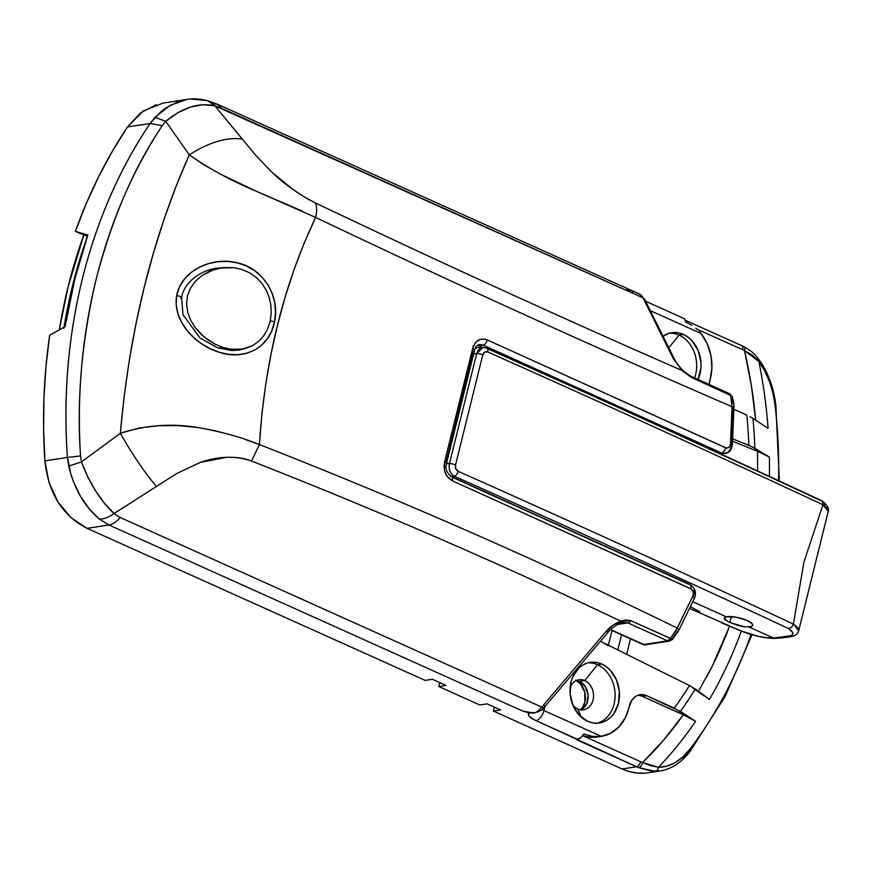 <?xml version="1.0" encoding="UTF-8"?>
<svg xmlns="http://www.w3.org/2000/svg" width="872" height="872" viewBox="0 0 872 872"><rect width="100%" height="100%" fill="white"/><g stroke="black" fill="none" stroke-linecap="round" stroke-linejoin="round"><path stroke-width="1.31" d="M181.605 297.755A4.905 1.352 -169.4 0 0 176.678 295.521C172.318 321.136 195.175 345.04 219.21 352.266C243.942 360.801 269.873 347.884 274.517 321.888A4.905 1.243 -168.4 0 0 270.211 320.929A4.905 1.243 11.6 0 1 274.517 321.888L271.759 330.826L267.366 338.728L261.556 345.236L254.46 350.163L246.362 353.334L237.598 354.708L228.41 354.305L219.21 352.266L210.228 348.735L201.77 343.884L194.075 337.878L187.349 330.826L181.921 322.902L178.062 314.182L176.199 304.928L176.678 295.521L179.632 286.561L184.777 278.659L191.677 272.075L199.819 267.017L208.735 263.551L218.153 261.676L227.69 261.415L237.162 262.81L246.177 265.862L254.526 270.582L261.796 276.838L267.748 284.49L272.108 293.232L274.724 302.639L275.519 312.372L274.517 321.888C280.479 296.295 262.646 267.748 237.162 262.81C212.964 256.499 181.692 269.666 176.678 295.521A4.905 1.352 10.6 0 1 181.605 297.755A4.905 1.352 10.6 0 1 180.624 298.409M535.79 712.598L529.326 712.98A19.62 5.396 -166.1 0 0 535.899 720.599A9.81 5.21 -65.8 0 0 543.954 710.549A9.81 2.703 13.9 0 1 542.101 709.579A9.81 2.703 13.9 0 0 543.954 710.549L601.309 736.35L610.847 733.134L619.098 726.692L625.398 717.525L631.666 700.434L635.852 696.292L638.391 695.126L643.907 694.81L646.643 695.682L674.274 708.108A390.013 312.71 81.3 0 0 689.447 685.545L600.427 641.291L689.447 685.545A390.013 312.71 -98.7 0 1 674.274 708.108L695.562 721.351L683.299 714.778L663.854 739.859L642.555 762.553A63.776 51.132 -98.7 0 1 640.626 761.736L582.67 735.674L640.626 761.736A4.905 2.605 114.2 0 1 636.593 766.761L622.096 768.962L493.41 711.083L494.38 707.159L493.41 711.083L500.648 709.982L487.001 703.846L479.753 704.947L438.801 686.526L439.771 682.602L438.801 686.526L446.039 685.425L432.392 679.277L425.144 680.389L87.069 528.345L71.09 517.783L57.999 502.043L49.006 482.532L44.897 460.896L43.6 429.188L43.971 397.578L46.009 366.196L49.693 335.186A490.576 393.327 81.3 0 0 44.897 460.896L67.438 457.451C63.155 396.618 68.125 337.039 82.371 278.735C96.956 220.605 119.519 168.863 150.082 123.497L127.541 126.931L140.37 113.033L156.23 104.673M302.366 211.089L256.401 191.295L221.215 174.498L204.026 164.917L189.279 154.813C152.229 238.241 129.252 331.066 120.358 433.297L81.434 461.909L80.551 455.925C76.54 399.627 81.728 340.756 96.116 279.312C111.976 218.545 134.037 167.337 162.29 125.655L165.724 121.339L189.279 154.813L176.188 185.998L164.318 218.458L153.668 252.172L144.251 287.095L136.196 322.727L129.514 358.97L124.227 395.823L120.358 433.297L81.434 461.909L87.821 477.049L95.724 491.132L104.673 503.526L114.036 513.553L176.558 473.616L200.004 462.52C218.338 456.078 235.516 455.576 251.528 461.037C377.554 510.491 500.474 563.803 620.275 620.951L621.006 621.3L613.114 625.148L606.16 631.393L541.741 707.094L120.238 517.521L114.036 513.564L176.558 473.616L200.004 462.52L226.382 457.32C235.832 456.928 244.215 458.171 251.528 461.037C377.554 510.491 500.474 563.803 620.275 620.951L626.02 619.981L630.674 620.602L670.514 638.359L667.505 640.855L670.514 638.359L675.876 630.761L692.989 595.794L693.404 592.709L691.551 589.199L452.35 480.832L446.595 475.643L444.469 470.422L444.589 461.909L473.485 345.955L476.319 341.77L480.33 339.393L484.93 339.186L487.23 339.917L726.474 448.077L729.493 446.878L730.507 444.164L732.066 406.712C595.096 347.568 456.285 284.468 315.631 217.433L304.252 242.907L294.126 269.426L285.199 296.927L277.449 325.387L270.974 354.413L265.775 383.953L261.905 413.993L259.42 444.557C402.755 500.746 542.046 561.939 677.272 628.113C542.046 561.939 402.755 500.746 259.42 444.557C264.696 361.281 283.433 285.569 315.631 217.433L314.803 217.008M623.273 622.455L627.818 622.87L617.594 624.428L627.818 622.87L667.505 640.855L643.71 644.484L610.553 629.573L644.037 644.92L646.61 644.332M214.621 268.489L224.104 267.595M208.724 269.971L210.479 269.448M216.103 268.38L214.392 268.532M601.822 664.072A30.662 24.58 -98.7 0 1 619.447 696.27A30.662 24.58 -98.7 0 1 599.358 722.997A30.662 24.58 -98.7 0 1 587.652 721.308L579.128 715.051L572.969 705.383L570.125 693.796L571.04 682.024L572.871 676.65L578.964 667.93L582.987 664.922L587.456 662.971L592.208 662.175L597.058 662.546L601.822 664.072L606.312 666.699L610.356 670.328L616.504 679.997L619.349 691.583L618.444 703.344L613.932 713.492L610.509 717.449L606.487 720.457L602.018 722.408L597.266 723.204L592.415 722.834L587.652 721.308A30.662 24.58 -98.7 0 1 570.037 689.109A30.662 24.58 -98.7 0 1 590.115 662.382A30.662 24.58 -98.7 0 1 601.822 664.072L597.473 664.737L601.822 664.072M597.167 723.204A30.662 24.58 81.3 0 0 615.131 695.573A30.662 24.58 81.3 0 0 597.473 664.737A30.662 24.58 -98.7 0 1 615.131 695.573A30.662 24.58 -98.7 0 1 597.167 723.204M577.744 708.936A15.206 12.197 81.3 0 0 593.014 700.031A15.206 12.197 81.3 0 0 584.774 680.552L597.473 664.737L584.774 680.552A15.206 12.197 -98.7 0 1 593.516 696.521A15.206 12.197 -98.7 0 1 583.553 709.775A15.206 12.197 -98.7 0 1 577.744 708.936A15.206 12.197 -98.7 0 1 572.817 705.023A15.206 12.197 81.3 0 0 577.744 708.936L581.243 717.122L577.744 708.936M580.817 709.808A15.206 12.197 81.3 0 0 588.142 695.638A15.206 12.197 81.3 0 0 579.411 681.37L584.774 680.552L579.411 681.37L577.046 680.607M663.025 336.254A30.662 24.58 -98.7 0 1 671.702 332.733A30.662 24.58 -98.7 0 1 683.397 334.423L679.048 335.088A30.662 24.58 81.3 0 0 669.543 333.18A30.662 24.58 -98.7 0 1 679.048 335.088L668.802 347.852L679.048 335.088A30.662 24.58 -98.7 0 1 694.592 377.87A30.662 24.58 81.3 0 0 679.048 335.088L683.397 334.423L687.888 337.05L691.932 340.68L698.091 350.348L700.924 361.935L700.946 367.908L698.025 379.429A30.662 24.58 -98.7 0 0 683.397 334.423L678.634 332.897L673.794 332.526L669.042 333.322L663.025 336.254M778.543 480.646A438.289 351.405 81.3 0 0 775.023 404.891L772.843 392.651L769.333 381.14L764.591 370.622L758.88 361.564A422.691 338.903 -98.7 0 1 768.079 428.337L752.983 418.397A398.406 319.435 -98.7 0 1 754.847 448.306L769.387 457.07A422.691 338.903 -98.7 0 1 769.366 476.395M757.267 358.621A4.905 2.758 143.3 0 1 758.782 359.362A4.905 2.758 143.3 0 1 758.88 361.564A422.691 338.903 81.3 0 1 768.079 428.337L752.983 418.397A398.406 319.435 81.3 0 1 754.847 448.306L748.874 445.407A390.013 312.71 81.3 0 0 746.792 415.083A390.013 312.71 -98.7 0 1 748.874 445.407L732.829 438.932L752.133 446.846L769.387 457.07L757.496 451.304L732.665 441.287L757.496 451.304L757.637 470.978M706.276 677.642A405.905 325.452 -98.7 0 0 729.504 626.292L712.195 666.263L698.483 691.365M626.663 654.338L630.5 638.838L626.663 654.338M608.231 645.814L604.154 643.307M704.14 695.954L689.447 685.545L695.278 689.011A398.406 319.435 -98.7 0 1 680.476 711.421L695.562 721.351A422.691 338.903 -98.7 0 1 658.469 767.295L666.742 766.205L674.895 762.782L682.7 757.092L689.785 749.353A438.289 351.405 81.3 0 0 751.054 634.38A438.289 351.405 -98.7 0 1 689.785 749.353C680.367 761.267 669.925 767.251 658.469 767.295A422.691 338.903 81.3 0 0 695.562 721.351L683.299 714.778L642.293 696.336L683.299 714.778A405.905 325.452 -98.7 0 1 642.555 762.553L650.85 765.769L658.469 767.295L642.555 762.553A63.776 51.132 -98.7 0 1 640.626 761.736A4.905 2.605 -65.8 0 1 636.593 766.761L622.096 768.962L493.41 711.083L500.648 709.982L487.001 703.846L479.753 704.947L438.801 686.526L446.039 685.425L432.392 679.277L425.144 680.389L87.069 528.345L108.978 524.999L522.448 710.953L529.326 712.98L528.399 714.451L529.26 716.326L533.708 719.531L636.593 766.761A68.681 55.067 81.3 0 0 638.675 767.633A68.681 55.067 -98.7 0 1 636.593 766.761L576.163 739.576L580.817 737.69L583.76 734.017L592.48 736.415L583.76 734.017A9.81 5.21 -65.8 0 1 577.613 739.358L535.899 720.599A9.81 5.21 114.2 0 0 543.954 710.549L544.967 706.473L543.954 710.549L601.309 736.35L592.48 736.415L601.309 736.35A44.156 35.403 -98.7 0 0 601.397 736.339A44.156 35.403 -98.7 0 0 629.246 706.375A17.168 13.767 -98.7 0 1 640.081 694.722A17.168 13.767 -98.7 0 1 646.643 695.682L680.476 711.421A398.406 319.435 81.3 0 0 695.278 689.011L709.416 699.42A422.691 338.903 81.3 0 0 741.342 631.034A422.691 338.903 -98.7 0 1 709.416 699.42M472.94 346.042L474.357 345.432M477.42 345.29L478.946 345.781A9797.956 2694.698 13.9 0 1 482.532 347.383A9797.956 2694.698 -166.1 0 0 478.946 345.781L483.186 345.138L721.482 452.971L719.302 453.298L725.199 453.505L721.482 452.971A4.905 2.692 -65.3 0 0 725.646 447.805A4.905 2.692 114.7 0 1 721.482 452.971L483.186 345.138L477.573 345.323M87.374 236.356L75.395 231.353L86.252 203.558L98.601 176.82L112.379 151.238L127.541 126.931A490.576 393.327 81.3 0 0 75.395 231.353L87.821 235.026A490.576 393.327 81.3 0 0 65.16 326.597L49.693 335.186L65.16 326.597L74.589 279.956L87.821 235.026L75.395 231.353L87.374 236.356M581.733 709.339L586.747 703.519L588.11 695.017L585.352 686.7L579.411 681.37A15.206 12.197 81.3 0 0 576.348 680.498M645.465 773.104L637.617 773.083L629.78 771.698L622.096 768.962A68.681 55.067 81.3 0 0 648.31 772.766L660.355 770.924C671.658 768.951 681.523 762.499 689.937 751.555L725.101 696.586L752.056 634.685M630.042 290.823L626.696 289.733M733.93 407.409L732.981 407.933C734.475 407.497 734.169 407.082 732.066 406.712L730.638 395.398L690.907 377.205L682.231 370.6C561.361 317.724 439.085 261.84 315.402 202.936C316.95 206.61 317.016 211.438 315.631 217.433C317.016 211.438 316.95 206.61 315.402 202.936C299.685 195.045 285.133 184.755 271.748 172.078L255.42 154.954L242.285 139.117C227.036 136.882 209.367 142.114 189.279 154.813C209.367 142.114 227.036 136.882 242.285 139.117L214.926 105.861L221.51 108.281L643.024 297.853L673.544 359.079L682.231 370.6C561.361 317.724 439.085 261.84 315.402 202.936L303.99 196.734L292.545 189.18L271.748 172.078L255.42 154.954L214.926 105.861L203.318 104.695L190.761 106.973L177.953 112.63L165.724 121.339L189.279 154.813C208.942 168.645 231.32 180.809 256.401 191.295L315.631 217.433C456.285 284.468 595.096 347.568 732.066 406.712L730.507 444.164C729.918 447.38 728.294 448.59 725.646 447.805L487.23 339.917C480.08 337.638 475.218 340.516 472.646 348.538L444.589 461.909C443.02 470.586 445.614 476.897 452.35 480.832L690.766 588.72C693.229 590.3 693.959 592.655 692.989 595.794L677.272 628.113C679.07 629.758 679.234 630.718 677.773 631.012L671.996 639.132L630.674 620.602L621.006 621.3C615.447 623.088 610.487 626.445 606.16 631.393L541.741 707.094L120.238 517.521C116.477 521.848 112.728 524.345 108.978 524.999L99.408 519.091L89.391 509.074L80.551 496.43L73.521 481.878L70.806 474.085L67.438 457.451L44.897 460.896C48.363 493.236 62.413 515.712 87.069 528.345L108.978 524.999L522.448 710.953L527.876 712.489L535.354 712.697A24.525 13.015 -65.8 0 0 541.741 707.094A24.525 13.015 114.2 0 1 535.354 712.697M731.51 398.646L732.622 403.06M732.981 407.933L731.412 445.679L730.322 449.549L727.989 452.339L721.122 454.138M689.926 584.513A4.905 2.692 114.7 0 1 690.766 588.72A4.905 2.692 -65.3 0 0 689.926 584.513A4.905 2.692 114.7 0 0 688.967 584.371L452.187 477.213M445.908 462.64L473.55 350.849M601.397 736.339L597.048 737.004A44.156 35.403 81.3 0 1 582.736 735.576L587.227 736.796L597.211 736.971M639.558 695.475L642.293 696.336L646.643 695.682L642.293 696.336A17.168 13.767 81.3 0 0 637.944 695.278M740.829 345.541A4.905 2.605 114.2 0 1 741.745 345.661A4.905 2.605 114.2 0 1 742.595 349.672L696.902 329.125L742.595 349.672A63.776 51.132 -98.7 0 1 744.514 350.588L751.424 385.969L755.675 420.162A405.905 325.452 -98.7 0 0 744.514 350.588L758.88 361.564L752.438 355.253L744.514 350.588A4.905 2.551 -63.3 0 0 743.849 346.664A4.905 2.551 116.7 0 1 744.514 350.588A63.776 51.132 -98.7 0 0 742.595 349.672A4.905 2.605 -65.8 0 0 741.712 345.639L743.816 346.642C753.168 352.288 753.299 352.746 758.782 359.362A4.905 2.758 -36.7 0 1 758.88 361.564C767.425 373.227 772.81 387.669 775.023 404.891L775.84 404.87L775.023 404.891M710.015 380.029L711.901 367.995L710.942 355.569L707.214 343.732L701.023 333.442L650.24 310.606L701.023 333.442A44.156 35.403 -98.7 0 1 710.015 380.029L709.285 384.53A17.168 13.767 -98.7 0 1 710.015 380.029M746.792 415.083L733.919 409.295L746.792 415.083M689.011 375.636L690.569 376.344L689.011 375.636A4.905 2.627 114.3 0 1 689.905 375.745A4.905 2.627 114.3 0 1 690.907 377.205A4.905 2.627 -65.7 0 0 689.905 375.745L683.452 370.96C673.958 360.975 677.326 363.613 675.146 360.572L644.615 299.336A4.905 3.815 153.5 0 0 643.024 297.853A24.525 13.015 -65.8 0 0 639.122 293.875A24.525 13.015 -65.8 0 0 639.013 293.82A24.525 13.015 114.2 0 1 639.122 293.875A24.525 13.015 114.2 0 1 643.024 297.853A4.905 3.815 -26.5 0 1 644.637 299.379M752.983 418.397L750.149 416.729L752.983 418.397M699.399 331.556L701.023 333.442L699.399 331.556M695.78 328.166L697.644 329.801L695.78 328.166M691.845 325.289L685.741 321.953L691.845 325.289M645.563 301.243L683.604 318.345A9.81 5.21 -65.8 0 1 685.741 321.953L684.444 318.923L683.277 318.226M576.752 739.402L576.163 739.576M641.563 643.58L644.037 644.92L667.505 640.855A4.905 3.935 -98.7 0 1 667.505 640.855A4.905 2.638 -65.6 0 0 670.514 638.359L667.516 640.866L669.38 641.127A4.905 3.935 -98.7 0 1 667.516 640.866L627.818 622.87A4.905 2.627 -65.7 0 0 630.674 620.602A4.905 2.627 114.3 0 1 627.818 622.87L621.311 622.881M660.518 770.903L651.253 771.033L638.675 767.633A4.905 2.649 -68.3 0 0 642.555 762.553A4.905 2.649 111.7 0 1 638.675 767.633L655.144 771.295A4.905 3.706 -89.2 0 0 658.469 767.295A4.905 3.706 90.8 0 1 655.144 771.295M689.948 751.544A4.905 2.322 -142.6 0 0 689.785 749.353A4.905 2.322 37.4 0 1 689.948 751.544A4.905 2.322 37.4 0 1 689.011 752.056L682.95 758.902M245.904 439.782L259.42 444.557C241.849 437.384 221.412 431.716 198.118 427.542C171.512 423.138 145.591 425.056 120.358 433.297C132.152 454.105 144.153 471.807 156.339 486.402C144.153 471.807 132.152 454.105 120.358 433.297L138.953 428.054L159.042 425.678L178.673 425.634L198.118 427.542L214.806 430.67L231.429 435.052M769.387 457.07L757.496 451.304M742.889 346.522A4.905 2.551 116.7 0 1 743.849 346.664M162.988 103.092L143.27 110.929L127.541 126.931L150.082 123.497L160.35 112.205L166.029 107.866L178.215 101.643M81.434 461.909L68.692 466.095C74.294 488.898 84.54 506.556 99.408 519.091C104.106 519.08 108.989 517.238 114.036 513.564C108.989 517.238 104.106 519.08 99.408 519.091L108.978 524.999C112.728 524.345 116.477 521.848 120.238 517.521L114.036 513.564C100.498 500.855 89.631 483.633 81.434 461.909L80.551 455.925C72.899 334.968 102.634 215.657 162.29 125.655L165.724 121.339C182.706 107.398 199.099 102.231 214.926 105.861L207.536 100.629C199.089 98.721 192.189 98.34 186.815 99.463L163.228 103.059M190.805 99.037L207.536 100.629L217.619 104.302L221.51 108.281L217.619 104.324L639.122 293.875L644.615 299.336M251.528 461.037L259.42 444.557L251.528 461.037M186.782 99.473L170.084 105.359L155.009 117.328L165.724 121.339L155.009 117.328L150.082 123.497L162.29 125.655L150.082 123.497C88.737 214.163 58.577 335.12 67.438 457.451L80.551 455.925L67.438 457.451L68.692 466.095M214.926 105.861L643.024 297.853L673.544 359.079A4.905 3.815 -26.5 0 1 675.146 360.572M213.226 103.79L217.608 104.324M570.135 687.452A15.206 12.197 -98.7 0 1 578.964 679.713A15.206 12.197 -98.7 0 1 584.774 680.552A15.206 12.197 81.3 0 0 570.135 687.452M587.957 662.829A30.662 24.58 -98.7 0 1 597.473 664.737A30.662 24.58 81.3 0 0 587.957 662.829M245.915 348.299L238.699 350.141M621.54 634.805L617.801 649.923L621.54 634.805M608.373 645.236L612.013 630.521L608.373 645.236M480.101 344.527L483.186 345.138A4.905 2.562 -66 0 0 487.23 339.917A4.905 2.562 114 0 1 483.186 345.138L480.101 344.527M693.872 590.235L694.472 594.421M675.168 360.605A4.905 3.815 153.5 0 0 673.544 359.079L682.972 370.927L690.907 377.205L730.638 395.408A4.905 2.638 -65.6 0 0 729.592 393.741M683.365 371.973L682.972 370.927M730.638 395.398L732.164 396.542A4.905 2.562 160.2 0 0 730.638 395.398L728.687 393.621L729.581 393.73L689.894 375.745M729.581 393.73L732.164 396.542C733.592 401.218 734.18 404.837 733.93 407.42L732.371 445.145A4.905 1.046 -175.5 0 0 730.507 444.164A4.905 1.046 4.5 0 1 732.371 445.134A4.905 1.046 4.5 0 1 731.412 445.679M472.646 348.538A4.905 1.472 12.9 0 1 474.542 350.217A4.905 1.472 -167.1 0 0 472.646 348.538M537.435 712.173L541.785 709.841L537.435 712.173M544.422 705.71A4.905 1.995 -139.6 0 1 544.346 707.203A4.905 1.995 -139.6 0 1 541.741 707.094A4.905 1.995 40.4 0 0 544.357 707.192L541.359 710.255M444.589 461.909A4.905 1.232 14.9 0 1 446.519 463.479A4.905 1.232 -165.1 0 0 444.589 461.909M608.83 630.009A4.905 1.995 -139.6 0 1 608.776 631.481A4.905 1.995 -139.6 0 1 606.16 631.393A4.905 1.995 40.4 0 0 608.765 631.502L544.357 707.192M452.35 480.832A4.905 2.562 -66 0 0 451.576 476.646A4.905 2.562 114 0 1 452.35 480.832M621.006 621.3L621.267 622.902L623.306 622.444M450.671 476.537A4.905 2.562 114 0 1 451.576 476.646M677.773 631.012C679.234 630.718 679.07 629.758 677.272 628.113L670.514 638.359L672.268 639.579L678.688 630.565L694.548 597.974A4.905 1.613 -156.4 0 0 692.989 595.794A4.905 1.613 23.6 0 1 694.559 597.952A4.905 1.613 23.6 0 1 693.6 598.454M610.356 629.78L644.037 644.92M522.448 710.953L533.533 713.078L529.326 712.98L522.448 710.953M639.013 293.82L636.124 292.752M633.443 291.88L632.069 291.466M542.722 707.53L542.34 709.11M744.841 626.903L737.189 625.213L727.935 621.572L724.163 618.313L726.365 616.831L692.869 601.767L726.365 616.831A14.715 4.044 13.9 0 1 747.13 620.493L752.122 623.709L752.656 625.54L750.792 626.728L744.841 626.903L729.886 622.521L731.357 616.591L729.886 622.521L725.144 619.807L724.163 618.313L724.697 617.463M824.607 505.618L824.476 504.474M820.498 500.463C710.931 449.363 599.413 398.537 485.944 347.993A4.905 2.562 114 0 1 486.838 348.113A4.905 2.562 114 0 1 487.71 351.961L484.679 352.081L482.794 354.817L455.533 464.983L455.794 468.744L458.171 471.305C571.879 521.957 683.626 572.882 793.411 624.09L797.553 627.404L798.763 630.402M749.037 627.023L773.595 638.075L791.318 635.623L792.877 633.813L792.746 632.669L788.779 628.658C679.212 577.558 567.683 526.732 454.214 476.188L450.922 476.319L454.214 476.188L451.674 474.161L449.887 471.043L449.113 467.316L449.483 463.544L446.464 463.664L449.483 463.544C448.459 469.321 450.039 473.54 454.214 476.188C567.683 526.732 679.212 577.558 788.779 628.658C794.643 632.854 794.218 635.524 787.481 636.669L773.595 638.075L749.037 627.023A14.715 4.044 13.9 0 0 752.721 625.355A14.715 4.044 13.9 0 0 747.13 620.493L735.935 617.147L726.365 616.831M798.698 630.761L793.433 623.981L803.908 562.048L822.917 504.855L828.247 511.33L827.059 508.18L822.917 504.855L803.908 562.048L793.411 624.09C683.626 572.882 571.879 521.957 458.171 471.305C455.893 469.997 455.021 467.893 455.533 464.983L482.794 354.817A4.905 1.45 -167.4 0 0 476.668 353.661L473.725 353.781L476.668 353.661L449.483 463.544A4.905 1.243 15.1 0 1 455.533 464.983A4.905 1.243 -164.9 0 0 449.483 463.544L476.668 353.661L478.041 350.413L480.287 348.201L483.066 347.361L485.944 347.993M475.513 347.656L483.044 347.361L476.668 353.661A4.905 1.45 12.6 0 1 482.794 354.817C483.677 352.125 485.312 351.176 487.71 351.961C601.408 402.613 713.154 453.538 822.939 504.746L822.939 504.746C713.154 453.538 601.408 402.613 487.71 351.961A4.905 2.562 -66 0 0 486.838 348.113M476.308 348.375L475.316 348.015M724.163 618.313L724.414 617.714M766.096 637.683L773.595 638.075C763.774 638.021 752.667 635.535 740.306 630.62L757.899 636.189L766.096 637.683M689.774 608.514L740.306 630.62L721.569 622.815M699.769 611.806L690.602 606.738M774.892 638.391A4.905 3.325 -91.4 0 1 773.595 638.075A4.905 3.325 88.6 0 0 774.892 638.391M821.718 500.724L822.645 501.651L822.939 504.746L823.059 503.046L821.871 500.822C827.256 504.975 829.381 508.474 828.247 511.33L798.698 630.75C797.608 634.391 794.457 636.462 789.236 636.952L781.563 637.923A4.905 3.837 -97.2 0 1 779.808 637.628A4.905 3.837 82.8 0 0 781.606 637.912L774.848 638.402C764.199 638.26 752.7 635.677 740.339 630.652L722.779 623.36M789.28 636.952A4.905 3.837 -97.2 0 1 787.481 636.669A4.905 3.837 82.8 0 0 789.28 636.952M793.411 624.09L791.547 627.284L788.779 628.658L791.547 627.284L793.411 624.09M458.171 471.305A4.905 2.562 114 0 1 454.214 476.188A4.905 2.562 -66 0 0 458.171 471.305M821.751 500.746L821.162 500.528M83.799 235.004L68.136 286.648L59.307 329.845A478.314 383.495 81.3 0 1 83.799 235.004M575.52 680.204L580.294 683.703L584.796 692.281L584.829 702.189L582.3 707.868L580.381 710.091M63.972 327.262A478.314 383.495 -98.7 0 1 86.295 239.549L72.474 285.983L63.798 328.308M580.687 709.797A17.168 13.767 81.3 0 0 576.229 680.542M221.15 267.955L233.761 267.715L242.002 269.513L249.403 272.707L256.096 277.318L261.742 283.16L266.211 290.093L269.295 297.755L270.963 305.898L271.17 314.127L269.949 322.095L267.355 329.54L263.497 336.091L258.483 341.562L252.455 345.704L241.915 349.16L230.513 349.149L222.742 347.35L218.273 348.026L222.742 347.35L214.883 344.08L204.113 336.952L195.219 327.6L190.728 320.329L187.742 312.514L186.554 304.219L187.458 295.946L190.478 288.185L195.361 281.362L201.705 275.77L212.975 269.993L221.314 267.933L209.629 269.71M242.002 269.513L233.761 267.715L225.368 267.497L217.019 268.794L209.029 271.574L201.705 275.77L195.361 281.362L190.478 288.185L187.458 295.946L186.554 304.219L187.742 312.514L190.728 320.329L195.219 327.6L200.887 334.041L207.536 339.6L214.883 344.08L222.742 347.35L230.513 349.149L238.209 349.53L245.642 348.375L252.455 345.704L258.483 341.562L263.497 336.091L267.355 329.54L269.949 322.095L271.17 314.127L270.963 305.898L269.295 297.755L266.211 290.093L261.742 283.16L256.096 277.318M238.819 350.119L231.287 350.5L217.444 347.743L200.026 338.009L182.989 314.77L181.605 297.821C183.098 285.427 196.451 271.443 216.43 268.184L216.398 268.184M779.372 481.039L775.84 404.87C773.54 386.917 767.861 371.755 758.782 359.362M685.327 320.286L741.712 345.639M644.942 644.855L669.38 641.127L672.268 639.579M732.371 445.145C731.652 449.887 729.254 452.677 725.188 453.516M694.548 597.974C696.619 592.382 695.06 587.892 689.883 584.491L451.533 476.635C446.66 472.995 444.982 468.613 446.508 463.49L474.542 350.239C475.295 347.002 476.919 345.127 479.437 344.593M608.776 631.481L611.577 628.614C616.875 624.679 620.123 622.782 621.3 622.913M821.609 500.681C711.966 449.538 600.361 398.678 486.805 348.092L483.044 347.361M232.791 350.544L241.74 349.182"/></g></svg>
